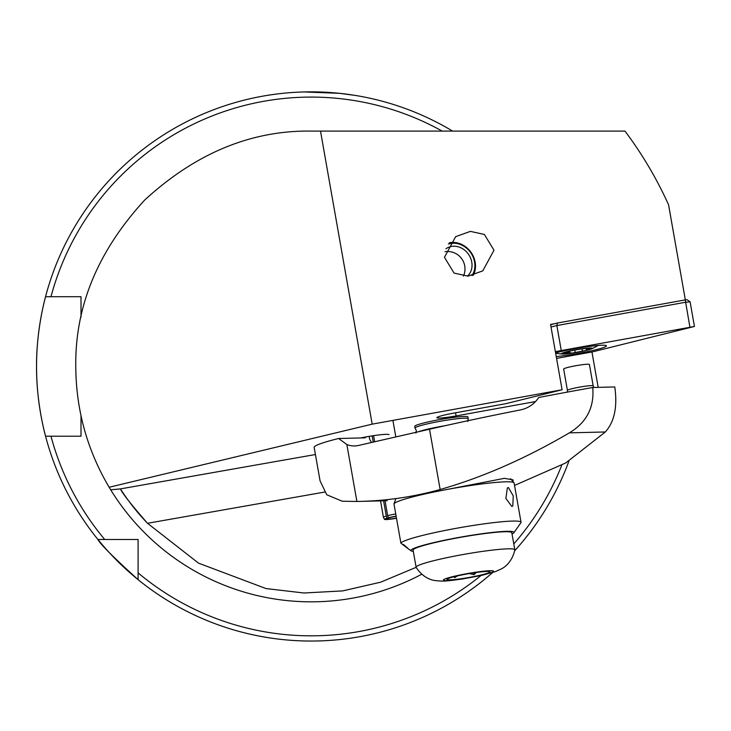 <?xml version="1.0" encoding="UTF-8"?>
<svg xmlns="http://www.w3.org/2000/svg" width="731" height="731" viewBox="0 0 731 731"><rect width="100%" height="100%" fill="white"/><g stroke="black" fill="none" stroke-linecap="round" stroke-linejoin="round"><path stroke-width="1.1" d="M444.457 257.303L455.66 236.652L470.38 231.38L484.37 234.432L493.982 250.221L482.771 270.881L468.05 276.144L454.07 273.092L444.457 257.303M360.602 437.96A21.793 1.901 -10 0 1 389.002 434.616M75.777 366.459C74.973 306.39 97.954 250.907 144.72 200.029C195.597 153.263 251.08 130.282 311.15 131.087L320.507 131.087L372.18 424.144L109.147 487.257C87.135 450.004 76.015 409.735 75.777 366.459M304.187 91.951L339.431 93.321L354.736 95.341M492.612 572.547A274.6 274.6 0 0 1 36.55 366.459C36.258 328.996 45.761 295.945 45.55 296.713A274.6 274.6 0 0 1 452.59 131.087M416.131 567.329L380.632 582.196L342.684 590.904L303.922 592.996L266.029 588.574L198.54 563.153L147.516 523.286C131.242 504.628 122.214 493.169 120.423 488.902L110.673 489.788L109.147 487.257M81.013 415.802L81.013 436.197L45.55 436.197C45.77 437.037 36.248 403.841 36.55 366.459A274.6 274.6 0 0 1 45.55 296.713L81.013 296.713L81.013 317.117M480.989 575.535A269.364 269.364 0 0 1 138.104 572.894L138.104 579.674C113.369 557.26 99.973 543.873 97.936 539.496L137.748 539.496M535.558 401.547L456.117 415.93A18.302 1.599 -10 0 1 436.864 417.703A18.302 1.599 -10 0 1 453.677 413.125L505.87 403.676L562.093 389.769L372.18 424.144M467.84 421.431L468.224 418.881A27.02 2.357 170 0 0 468.251 418.717L467.95 417.008A27.02 2.357 170 0 0 440.93 419.375A27.02 2.357 170 0 0 414.724 426.392L415.025 428.101A27.02 2.357 170 0 0 415.107 428.247L416.332 430.513L415.957 433.072M568.956 461.005A274.6 274.6 0 0 1 514.67 550.79M120.423 488.902A226.656 226.656 0 0 0 147.516 523.286A226.656 226.656 0 0 1 120.423 488.902L315.417 454.527M138.104 572.894L138.104 539.496M74.736 436.197L81.013 436.197M104.716 539.496L97.936 539.496L104.716 539.496A269.364 269.364 0 0 1 50.969 436.197L45.55 436.197M36.55 366.459A274.6 274.6 0 0 1 45.55 296.713L50.969 296.713A269.364 269.364 0 0 1 442.145 131.087M270.753 94.847L267.564 95.341M685.34 299.874L668.573 204.799C656.73 178.638 642.193 154.067 624.968 131.087L320.507 131.087M598.186 387.366L591.946 351.976M555.057 323.614L550.571 324.427L562.093 389.769M556.236 356.545A30.072 2.622 170 0 0 578.833 353.338A30.072 2.622 170 0 0 606.447 345.809A30.072 2.622 170 0 0 574.822 348.733A30.072 2.622 170 0 0 555.597 352.89M556.565 358.382L592.457 351.885L694.45 326.465L555.368 351.62M694.45 326.465L690.11 301.83L685.523 302.259L556.858 325.551L561.198 350.176M550.626 324.71L557.387 323.038L556.858 325.551L551.028 326.995M557.387 323.038L685.249 299.893L687.067 299.71L690.082 301.802M511.773 506.409L512.787 506.053L513.253 495.938L508.438 487.54L507.341 487.97L505.889 498.441L511.773 506.409M512.038 534.005A52.303 4.56 170 0 0 513.829 532.771L520.883 522.784A61.02 5.318 170 0 0 521.029 522.281L514.112 483.017A61.02 5.318 170 0 0 513.984 482.762A61.02 5.318 170 0 0 426.456 493.635A61.02 5.318 170 0 0 393.972 503.869L395.91 498.588M513.829 532.771A52.303 4.56 170 0 0 490.821 532.607A52.303 4.56 170 0 0 438.828 541.452A52.303 4.56 170 0 0 411.206 550.872A52.303 4.56 170 0 0 413.307 551.421M521.029 522.281A61.02 5.318 170 0 0 433.382 532.899A61.02 5.318 170 0 0 400.899 543.142L393.972 503.869M403.503 544.513C410.456 550.416 409.579 549.959 400.899 543.142M445.078 425.716A27.02 2.357 170 0 0 418.315 431.783M468.251 418.717A27.02 2.357 170 0 0 447.564 420.042A27.02 2.357 170 0 0 415.025 428.101M457.35 575.937L454.7 577.673L453.997 576.75M473.259 572.921A21.793 1.901 170 0 0 447.07 579.244A21.793 1.901 170 0 0 463.701 578.358A21.793 1.901 170 0 0 489.834 571.706A21.793 1.901 170 0 0 473.259 572.921M514.825 549.968A50.128 4.368 170 0 0 514.825 549.831A50.128 4.368 170 0 0 476.457 552.289A50.128 4.368 170 0 0 416.103 567.238A50.128 4.368 170 0 0 416.149 567.366C423.56 578.815 433.099 580.323 435.164 580.56C443.224 581.392 443.269 581.547 462.357 579.007L481.592 575.398L495.499 571.578L501.466 568.864C503.33 567.932 511.782 563.254 514.825 549.968M514.825 549.831L511.81 532.725A50.128 4.368 170 0 0 473.441 535.183A50.128 4.368 170 0 0 413.088 550.132L416.103 567.238M476.228 572.483L474.035 574.694L469.366 573.561M473.706 572.857L474.035 574.694M454.518 576.613L454.7 577.673M396.138 516.141A12.418 1.078 -10 0 0 388.472 517.767L389.769 517.676A10.462 0.914 -10 0 1 396.165 516.314M396.485 518.105A10.462 0.914 -10 0 1 386.379 518.964A10.462 0.914 -10 0 1 388.654 517.968L387.156 518.124L386.279 516.04L383.592 500.808M396.513 518.279A12.418 1.078 -10 0 1 384.46 519.33A12.418 1.078 -10 0 1 387.156 518.124M388.472 517.767L387.658 515.666A13.076 1.142 -10 0 1 395.754 513.948M384.46 519.33L383.437 517.31A13.076 1.142 -10 0 1 383.428 517.283A13.076 1.142 -10 0 1 386.279 516.04M387.658 515.666L385.036 500.772M374.637 441.78L373.559 435.658M373.239 442.1L372.143 435.877M563.656 369.027A13.076 1.142 -10 0 1 569.924 366.925A13.076 1.142 -10 0 1 589.414 364.486L593.179 385.867A13.076 1.142 -10 0 0 573.698 388.307A13.076 1.142 -10 0 0 567.43 390.409L563.656 369.027M426.475 493.462L504.427 478.33L513.052 479.883L513.08 481.683M514.533 485.43L565.712 462.97L605.323 431.966C614.451 421.76 617.604 406.756 614.771 386.955L592.74 387.494A348.696 30.391 170 0 0 538.729 397.5C534.27 404.124 528.202 408.254 520.527 409.899A348.696 30.391 170 0 0 429.517 429.225L358.519 445.462A26.152 22.56 88.6 0 1 354.636 445.947A26.152 22.56 88.6 0 1 346.86 444.549L338.617 438.499A65.379 5.702 170 0 0 314.166 447.409L320.068 480.879L326.757 494.768L342.3 501.238L356.892 501.448A435.868 376.036 -91.4 0 0 360.694 501.375A435.868 376.036 -91.4 0 0 440.144 489.505C482.433 477.453 525.507 458.565 569.376 432.853C586.655 422.445 594.44 407.331 592.74 387.494M366.386 436.846L364.952 437.851L338.617 438.499M371.567 442.474L369.703 439.422M448.395 244.044A20.569 17.818 -125 0 1 474.848 264.22A20.569 17.818 -125 0 1 472.007 275.578M449.291 242.774A21.793 18.878 -125 0 1 475.461 264.649A21.793 18.878 -125 0 1 473.286 275.276M445.928 248.787A17.434 15.095 -125 0 1 446.129 248.65A17.434 15.095 -125 0 1 462.485 248.65A17.434 15.095 -125 0 1 471.998 264.028A17.434 15.095 -125 0 1 467.42 276.181M588.345 348.258L590.922 348.312A14.602 1.27 170 0 0 589.204 348.212A14.602 1.27 170 0 0 587.943 348.267A14.602 1.27 170 0 0 582.241 348.888L581.556 348.989A14.602 1.27 170 0 0 567.704 351.629A14.602 1.27 170 0 0 564.231 352.616A14.602 1.27 170 0 0 562.642 353.731L568.718 352.315L569.878 352.945M569.65 351.172L569.888 352.845L572.145 353.073A14.602 1.27 170 0 0 585.568 350.533L586.363 350.332A14.602 1.27 170 0 0 591.096 348.376L589.268 348.586C586.363 348.733 585.504 349.089 586.691 349.656L585.979 348.44M567.018 351.675A15.689 1.371 170 0 0 562.313 354.051A15.689 1.371 170 0 0 586.637 350.387A15.689 1.371 170 0 0 591.498 348.906A15.689 1.371 170 0 0 585.577 348.358A15.689 1.371 170 0 0 567.018 351.675M564.314 352.808L562.642 353.731A14.602 1.27 170 0 0 571.459 353.174M586.363 350.332L586.691 349.656L586.363 350.332M572.145 353.073L585.568 350.533M561.737 465.272A269.364 269.364 0 0 1 513.783 543.928M421.741 574.228A235.373 235.373 0 0 1 110.673 489.788M147.516 523.286L324.509 492.082M455.559 412.787L456.117 415.93M689.863 326.885L685.249 299.893M462.887 578.815A25.466 2.22 170 0 0 492.932 571.861A25.466 2.22 170 0 0 474.063 572.464A25.466 2.22 170 0 0 444.028 579.418A25.466 2.22 170 0 0 462.887 578.815M569.376 432.853L605.323 431.966M356.892 501.448L346.86 444.549M440.144 489.505L429.517 429.225M582.05 348.915L582.369 350.734M574.785 350.112L575.133 352.104M565.118 352.488L565.227 353.146M510.585 478.723L513.984 482.762M411.206 550.872L408.09 548.707M395.818 436.928L392.903 420.398M383.428 517.283L380.54 500.89M369.712 439.468L369.164 436.361M593.819 387.476L593.179 385.867M360.694 501.375L387.128 500.726M567.43 390.409L567.384 392.099M463.463 276.071A17.434 17.434 0 0 0 445.024 251.674M555.651 353.21A61.02 61.02 0 0 0 562.313 354.051M591.498 348.906A61.02 61.02 0 0 0 598.095 345.461"/></g></svg>
